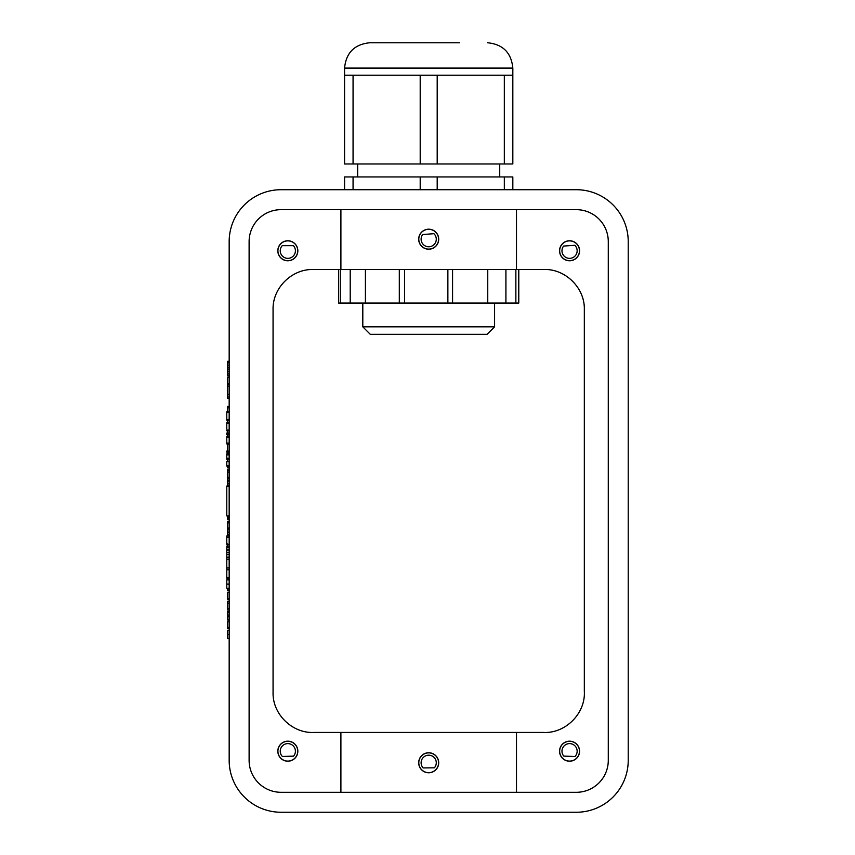 <?xml version="1.0" encoding="UTF-8"?>
<svg xmlns="http://www.w3.org/2000/svg" width="855" height="855" viewBox="0 0 855 855"><rect width="100%" height="100%" fill="white"/><g stroke="black" fill="none" stroke-linecap="round" stroke-linejoin="round"><path stroke-width="1.28" d="M487.489 42.75C502.879 44.257 511.322 52.7 512.829 68.09L344.565 68.09C346.072 52.7 354.515 44.257 369.905 42.75L459.563 42.75M353.062 75.229L353.062 163.978L344.565 163.978L344.565 75.229L512.829 75.229L512.829 163.978L504.332 163.978L504.332 75.229M494.585 326.845L362.809 326.845L370.301 334.337L487.094 334.337L494.585 326.845L494.585 303.055M353.062 163.978L437.194 163.978L437.194 75.229M437.194 163.978L504.332 163.978M420.2 163.978L420.2 75.229M344.565 189.714L344.565 176.942L512.829 176.942L512.829 189.714M420.2 176.942L420.2 189.714M437.194 176.942L437.194 189.714M353.062 176.942L353.062 189.714M504.332 176.942L504.332 189.714M628.222 241.591L628.222 760.373A51.877 51.877 0 0 1 576.345 812.25L281.049 812.25A51.877 51.877 0 0 1 229.172 760.373L229.172 241.591A51.877 51.877 0 0 1 281.049 189.714L576.345 189.714A51.877 51.877 0 0 1 628.222 241.591M608.279 241.591L608.279 760.373A31.924 31.924 0 0 1 576.345 792.296L281.049 792.296A31.924 31.924 0 0 1 249.115 760.373L249.115 241.591A31.924 31.924 0 0 1 281.049 209.667L576.345 209.667A31.924 31.924 0 0 1 608.279 241.591M229.172 384.237L227.569 384.237L227.569 377.098L229.172 377.098M229.172 478.789L227.569 478.789L227.569 486.057M229.172 477.325L227.569 477.325L227.569 478.789M229.172 472.046L227.569 472.046L227.569 477.325M229.172 470.581L227.569 470.581L227.569 472.046M229.172 444.482L227.569 444.482L229.172 444.247M227.569 420.126L227.569 422.413M229.172 436.039L227.569 436.307M227.569 411.747L227.569 406.392L229.172 406.392M229.172 407.867L227.569 407.867M229.172 383.649L227.569 383.649M229.172 377.536L227.569 377.536M227.569 470.581L227.569 469.128L229.172 469.128M229.172 579.049L227.569 579.049L227.569 579.84M229.172 394.326L227.569 394.326L227.569 398.451L229.172 398.451M229.172 386.118L227.569 386.118L227.569 394.326M229.172 452.69L227.569 452.69L227.569 453.813M227.569 434.586L227.569 436.039M229.172 396.987L227.569 396.987M229.172 589.063L227.569 589.063L227.569 590.773L229.172 590.773M227.569 588.326L227.569 589.063M229.172 589.255L227.569 589.255M229.172 634.389L227.569 634.389L227.569 630.285L229.172 630.285M229.172 638.493L227.569 638.493L227.569 634.389M229.172 518.675L227.569 518.675L227.569 519.541L229.172 519.541M229.172 517.2L227.569 517.2L227.569 518.675M227.569 515.907L227.569 517.2M229.172 375.676L227.569 375.676L229.172 375.388M229.172 528.08L227.569 528.08L227.569 521.379L229.172 521.379M229.172 522.843L227.569 522.843M229.172 365.192L227.569 365.192L227.569 361.312L229.172 361.312M229.172 362.83L227.569 362.83M229.172 373.87L227.569 373.87L227.569 375.388M229.172 371.498L227.569 371.498L227.569 373.87M229.172 369.136L227.569 369.136L227.569 371.498M229.172 367.565L227.569 367.565L227.569 369.136M227.569 365.192L227.569 367.565M229.172 608.536L227.569 608.536L227.569 601.268L229.172 601.268M229.172 467.567L227.569 467.578L229.172 467.557L227.569 467.557L227.569 466.114M227.569 459.327L229.172 459.327L227.569 459.327L229.172 459.327L227.569 459.327L227.569 461.411M229.172 603.149L227.569 603.149M229.172 601.653L227.569 601.653L229.172 601.653M229.172 610.043L227.569 610.043L227.569 608.536M227.569 430.792L227.569 433.047M227.569 444.482L227.569 451.098M227.569 384.237L227.569 386.118M229.172 628.468L227.569 628.468L227.569 621.767L229.172 621.767M229.172 627.88L227.569 627.88M229.172 534.642L227.569 534.642L227.569 535.946M229.172 532.184L227.569 532.184L227.569 534.642M229.172 529.726L227.569 529.726L227.569 532.184M227.569 528.08L227.569 529.726M229.172 612.383L227.569 612.383L227.569 620.014L229.172 620.014M229.172 611.795L227.569 611.795L227.569 612.383M229.172 619.426L227.569 619.426M229.172 599.302L227.569 599.302L227.569 592.601L229.172 592.601M229.172 598.714L227.569 598.714M229.172 481.141L227.569 481.141M229.172 480.553L227.569 480.553M229.172 578.461L227.569 578.14M227.569 578.461L227.569 579.049M227.569 543.865L227.569 546.505M229.172 486.057L226.778 486.057L226.778 515.907L229.172 515.907M229.172 577.542L226.778 577.542L226.778 569.761L229.172 569.761M229.172 578.14L226.778 578.14L226.778 577.542M229.172 567.966L226.778 567.966L226.778 569.761M229.172 579.84L226.778 579.84L229.172 579.936M229.172 588.326L226.778 588.326L229.172 588.326M226.778 579.936L226.778 588.326M229.172 549.412L226.778 549.412L226.778 546.121L229.172 546.121M226.778 547.617L229.172 547.617M229.172 557.791L226.778 557.791L226.778 567.966M229.172 557.193L226.778 557.193L226.778 557.791M229.172 550.011L226.778 550.011L226.778 557.193M226.778 549.412L226.778 550.011M229.172 559.587L226.778 559.587M229.172 544.325L226.778 544.325L226.778 535.946L229.172 535.946M229.172 537.442L226.778 537.442M229.172 461.411L226.778 461.411L229.172 461.871M229.172 466.103L226.778 466.103L226.778 465.355L226.778 466.103M226.778 461.871L226.778 465.355M229.172 459.285L226.778 459.285L226.778 458.216L229.172 458.216M229.172 454.881L226.778 454.881L226.778 458.216M229.172 453.813L226.778 453.813L226.778 454.881M226.778 429.039L226.778 423.15L229.172 423.15M226.778 423.749L226.778 422.413L229.172 422.413M229.172 430.792L226.778 430.792L226.778 430.044L229.172 430.044M229.172 434.586L226.778 434.586L226.778 433.047L229.172 433.047M226.778 418.384L226.778 412.495L229.172 412.495M226.778 413.083L226.778 411.747L229.172 411.747M229.172 420.126L226.778 420.126L226.778 419.388L229.172 419.388M229.172 437.151L226.778 437.151L226.778 436.307L229.172 436.307M229.172 443.072L226.778 443.072L226.778 443.916L229.172 443.916M226.778 437.151L226.778 442.291M229.172 452.167L226.778 452.167L226.778 451.098L229.172 451.098M516.495 209.667L516.495 269.528L543.139 269.528C564.899 268.256 584.927 287.654 584.328 309.435L584.328 691.246C585.686 713.487 565.379 733.793 543.139 732.436L516.495 732.436L516.495 792.296M568.885 240.789A10.004 10.004 0 0 0 561.254 256.35A10.004 10.004 0 0 0 578.546 255.175A10.004 10.004 0 0 0 568.885 240.789M569.227 761.196A10.004 10.004 0 0 0 578.397 746.49A10.004 10.004 0 0 0 561.072 745.902A10.004 10.004 0 0 0 569.227 761.196M340.899 792.296L340.899 732.436L314.255 732.436A32.405 32.405 0 0 1 314.255 732.436C292.496 733.708 272.467 714.32 273.066 692.529L273.066 309.435C272.467 287.654 292.485 268.256 314.245 269.549A32.405 32.405 0 0 1 314.245 269.549L340.899 269.528L340.899 209.667M297.839 250.772A10.004 10.004 0 0 0 287.825 240.768A10.004 10.004 0 0 0 277.822 250.782A10.004 10.004 0 0 0 287.836 260.786A10.004 10.004 0 0 0 297.839 250.772M297.839 751.192A10.004 10.004 0 0 0 287.729 741.189A10.004 10.004 0 0 0 277.822 751.385A10.004 10.004 0 0 0 288.114 761.196A10.004 10.004 0 0 0 297.839 751.192M516.495 732.436L340.899 732.436M428.783 772.77A10.004 10.004 0 0 0 437.322 757.69A10.004 10.004 0 0 0 419.987 757.84A10.004 10.004 0 0 0 428.783 772.77M505.914 269.528L505.914 303.055L515.864 303.055L515.864 269.528M505.914 303.055L452.573 303.055L452.573 269.528M487.756 269.528L487.756 303.055M447.87 269.528L447.87 303.055L452.573 303.055M404.565 269.528L404.565 303.055L338.612 303.055L338.612 269.528M447.87 303.055L404.565 303.055M399.306 269.528L399.306 303.055M365.406 269.528L365.406 303.055M350.208 269.528L350.208 303.055M340.258 269.528L340.258 303.055M518.782 269.528L518.782 303.055L515.864 303.055M287.825 240.875A9.897 9.897 0 0 0 279.264 255.731A9.897 9.897 0 0 0 296.407 255.72A9.897 9.897 0 0 0 287.825 240.875M282.225 245.674A7.577 7.577 0 0 0 282.556 256.222A7.577 7.577 0 0 0 293.115 256.211A7.577 7.577 0 0 0 293.425 245.663L282.225 245.674M288.114 761.089A9.897 9.897 0 0 0 296.257 745.998A9.897 9.897 0 0 0 279.115 746.49A9.897 9.897 0 0 0 288.114 761.089M293.575 756.141A7.577 7.577 0 0 0 292.944 745.603A7.577 7.577 0 0 0 282.396 745.902A7.577 7.577 0 0 0 282.374 756.461L293.575 756.141M568.896 240.896A9.897 9.897 0 0 0 561.35 256.286A9.897 9.897 0 0 0 578.45 255.132A9.897 9.897 0 0 0 568.896 240.896M563.627 246.058A7.577 7.577 0 0 0 564.663 256.564A7.577 7.577 0 0 0 575.201 255.848A7.577 7.577 0 0 0 574.806 245.3L563.627 246.058M569.227 761.089A9.897 9.897 0 0 0 578.301 746.543A9.897 9.897 0 0 0 561.169 745.955A9.897 9.897 0 0 0 569.227 761.089M574.988 756.493A7.577 7.577 0 0 0 575.03 745.934A7.577 7.577 0 0 0 564.471 745.571A7.577 7.577 0 0 0 563.787 756.109L574.988 756.493M340.899 269.528L516.495 269.528M427.938 229.226A10.004 10.004 0 0 0 420.436 244.84A10.004 10.004 0 0 0 437.717 243.536A10.004 10.004 0 0 0 427.938 229.226M427.949 229.332A9.897 9.897 0 0 0 420.521 244.776A9.897 9.897 0 0 0 437.621 243.493A9.897 9.897 0 0 0 427.949 229.332M422.723 234.527A7.577 7.577 0 0 0 423.845 245.022A7.577 7.577 0 0 0 434.372 244.231A7.577 7.577 0 0 0 433.902 233.682L422.723 234.527M428.783 772.664A9.897 9.897 0 0 0 437.226 757.744A9.897 9.897 0 0 0 420.083 757.893A9.897 9.897 0 0 0 428.783 772.664M434.351 767.822A7.577 7.577 0 0 0 433.923 757.274A7.577 7.577 0 0 0 423.375 757.37A7.577 7.577 0 0 0 423.14 767.929L434.351 767.822M227.569 616.786L229.172 616.786M229.172 615.023L227.569 615.023M229.172 485.533L227.569 485.533M229.172 483.78L227.569 483.78M229.172 584.125L226.778 584.125M229.172 554.5L226.778 554.5M229.172 552.704L226.778 552.704M512.829 68.09L512.829 75.229M344.565 68.09L344.565 75.229M362.809 326.845L362.809 303.055M357.668 176.942L357.668 163.978M499.726 176.942L499.726 163.978M229.172 466.114L226.778 466.114M229.172 465.654L226.778 465.654"/></g></svg>
